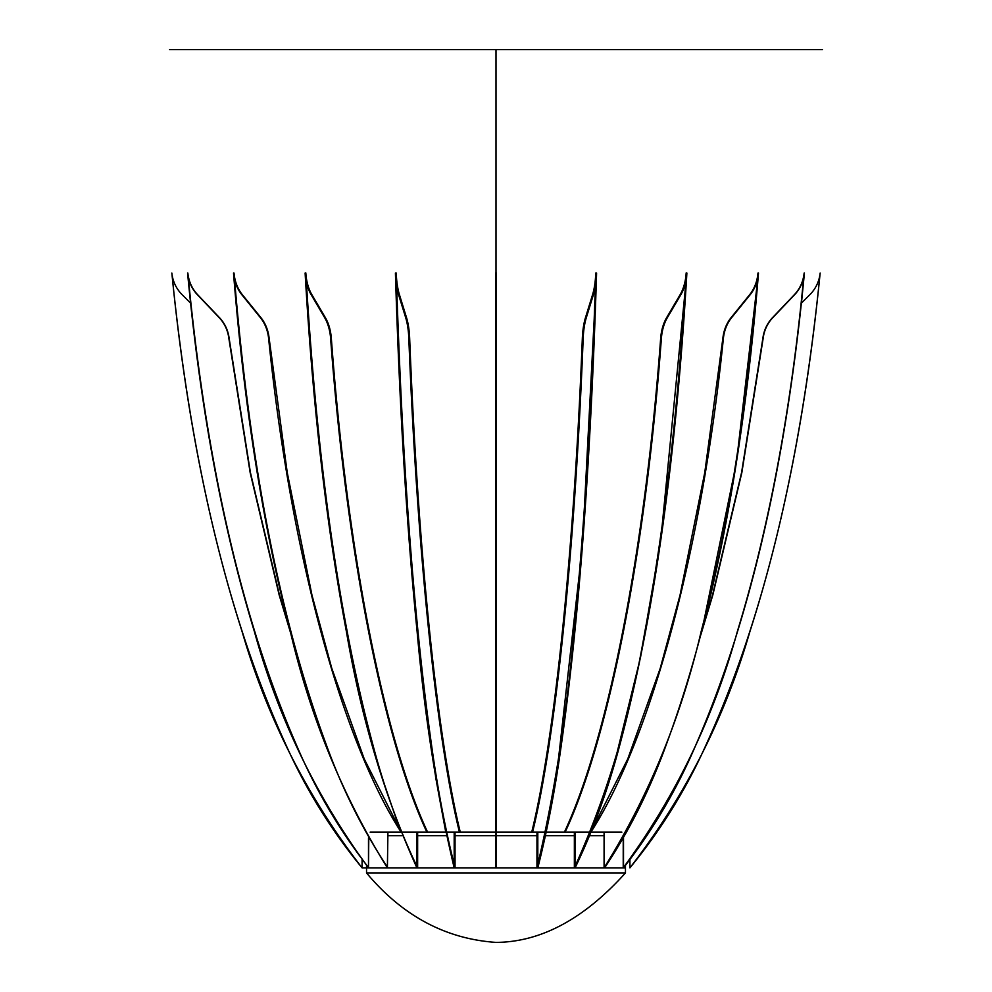<?xml version="1.0" encoding="UTF-8"?>
<svg xmlns="http://www.w3.org/2000/svg" width="992" height="992" viewBox="0 0 992 992"><rect width="100%" height="100%" fill="white"/><g stroke="black" fill="none" stroke-linecap="round" stroke-linejoin="round"><path stroke-width="1.49" d="M623.497 867.864L625.456 867.864M820.148 273.036C801.214 462.458 763.294 619.504 706.366 744.161C686.377 788.913 660.895 830.155 629.92 867.864C684.864 796.725 724.879 717.91 749.94 631.433C783.482 527.161 806.88 407.687 820.148 273.036A35.712 35.712 0 0 1 809.869 294.686L801.449 303.106L804.413 273.036C786.42 462.458 750.349 619.504 696.198 744.161C677.201 788.913 652.959 830.155 623.509 867.864L623.224 867.864C675.49 796.725 713.533 717.91 737.366 631.433C769.271 527.161 791.529 407.687 804.14 273.036A35.712 33.964 90 0 1 794.369 294.686L772.545 317.638A35.712 33.964 -90 0 0 762.885 338.185L741.57 472.614L712.554 595.002L702.026 630.168L736.374 462.88L758.496 273.036C743.194 462.458 712.504 619.504 666.45 744.161C650.281 788.913 629.672 830.155 604.612 867.864L623.224 867.864L623.224 838.24M613.577 766.742L640.534 657.287L660.622 541.359L686.886 273.036C675.763 462.458 653.468 619.504 620.012 744.161C608.257 788.913 593.29 830.155 575.075 867.864L604.078 867.864L604.078 832.152L604.078 867.864C648.532 796.725 680.896 717.91 701.183 631.433C728.314 527.161 747.249 407.687 757.975 273.036A35.712 28.892 90 0 1 749.667 294.686L731.092 317.638A35.712 28.892 -90 0 0 722.883 338.185L704.754 472.614L680.066 595.002L660.213 668.36L627.762 758.954L592.373 828.952M556.487 776.55L582.341 547.1L596.589 273.036C590.748 462.458 579.018 619.504 561.435 744.161C555.26 788.913 547.386 830.155 537.813 867.864L574.356 867.864L574.356 832.152L575.075 832.152L575.075 867.864L574.356 867.864C606.658 796.725 630.168 717.91 644.899 631.433C664.615 527.161 678.367 407.687 686.166 273.036A35.712 20.993 90 0 1 680.128 294.686L666.636 317.638A35.712 20.993 -90 0 0 660.672 338.185C644.8 553.189 607.526 740.02 564.398 832.152M460.276 832.152C437.608 740.02 418.004 553.189 409.659 338.185A35.712 11.036 90 0 0 406.522 317.638L399.429 294.686A35.712 11.036 -90 0 1 396.254 273.036C402.107 462.458 413.825 619.504 431.421 744.161C437.596 788.913 445.47 830.155 455.043 867.864L496.446 867.864L496.446 273.036L496.446 867.864L536.957 867.864L536.957 832.152L537.813 832.152L537.813 867.864L536.957 867.864C553.945 796.725 566.296 717.91 574.046 631.433C584.412 527.161 591.641 407.687 595.746 273.036A35.712 11.036 90 0 1 592.571 294.686L585.478 317.638A35.712 11.036 -90 0 0 582.341 338.185C573.996 553.189 554.392 740.02 531.724 832.152M455.043 867.864L454.187 867.864C437.212 796.725 424.849 717.91 417.099 631.433C406.732 527.161 399.503 407.687 395.411 273.036A35.712 11.036 90 0 0 398.586 294.686L405.678 317.638A35.712 11.036 -90 0 1 408.816 338.185C417.161 553.189 436.753 740.02 459.432 832.152L455.043 832.152L455.043 867.864M427.602 832.152C384.474 740.02 347.2 553.189 331.328 338.185A35.712 20.993 90 0 0 325.364 317.638L311.872 294.686A35.712 20.993 -90 0 1 305.834 273.036C316.956 462.458 339.252 619.504 372.719 744.161C384.462 788.913 399.441 830.155 417.644 867.864L454.187 867.864L454.187 832.152L455.043 832.152M417.644 867.864L416.925 867.864C384.623 796.725 361.113 717.91 346.382 631.433C326.666 527.161 312.902 407.687 305.114 273.036A35.712 20.993 90 0 0 311.153 294.686L324.644 317.638A35.712 20.993 -90 0 1 330.609 338.185C346.481 553.189 383.755 740.02 426.882 832.152L417.644 832.152L417.644 867.864M378.423 766.742L399.627 828.952L364.238 758.954L331.787 668.36L311.934 595.002L287.246 472.614L269.117 338.185A35.712 28.892 90 0 0 260.908 317.638L242.333 294.686A35.712 28.892 -90 0 1 234.025 273.036C249.339 462.458 280.017 619.504 326.083 744.161C342.24 788.913 362.861 830.155 387.922 867.864L416.925 867.864L416.925 832.152L417.644 832.152M400.904 832.152L387.922 832.152L387.388 867.864C342.934 796.725 310.57 717.91 290.296 631.433C263.165 527.161 244.23 407.687 233.504 273.036A35.712 28.892 90 0 0 241.812 294.686L260.375 317.638A35.712 28.892 -90 0 1 268.596 338.185C290.433 553.189 341.744 740.02 401.103 832.152M289.962 630.156L279.446 595.002L250.43 472.614L229.115 338.185A35.712 33.964 90 0 0 219.455 317.638L197.631 294.686A35.712 33.964 -90 0 1 187.86 273.036C205.852 462.458 241.924 619.504 296.075 744.161C315.072 788.913 339.314 830.155 368.776 867.864L387.401 867.864L387.922 832.152M368.776 838.24L368.491 867.864C316.237 796.725 278.194 717.91 254.349 631.433C222.456 527.161 200.198 407.687 187.587 273.036A35.712 33.964 90 0 0 197.358 294.686L219.182 317.638A35.712 33.964 -90 0 1 228.83 338.185L250.158 472.614L279.174 595.002L291.239 635.029M366.544 867.864L362.092 867.864L368.491 867.864L368.491 837.756M305.139 272.998L305.871 272.998M171.852 273.036C190.786 462.458 228.706 619.504 285.634 744.161C305.623 788.913 331.105 830.155 362.08 867.864C307.136 796.725 267.121 717.91 242.06 631.433C208.518 527.161 185.12 407.687 171.852 273.036A35.712 35.712 0 0 0 182.131 294.686L190.551 303.106M362.08 859.779L362.08 867.864M435.513 776.55L445.768 832.152M496.446 273.011L495.554 273.011L496.446 273.011M629.92 867.864L629.92 859.779M700.761 635.041L712.826 595.002L741.842 472.614L763.17 338.185A35.712 33.964 90 0 1 772.818 317.638L794.642 294.686A35.712 33.964 -90 0 0 804.413 273.036M623.509 867.864L623.509 837.756M590.897 832.152C650.256 740.02 701.567 553.189 723.404 338.185A35.712 28.892 90 0 1 731.625 317.638L750.188 294.686A35.712 28.892 -90 0 0 758.496 273.036M686.129 272.998L686.861 272.998M565.118 832.152C608.245 740.02 645.519 553.189 661.391 338.185A35.712 20.993 90 0 1 667.356 317.638L680.847 294.686A35.712 20.993 -90 0 0 686.886 273.036M532.568 832.152C555.247 740.02 574.839 553.189 583.184 338.185A35.712 11.036 90 0 1 586.322 317.638L593.414 294.686A35.712 11.036 -90 0 0 596.589 273.036M495.554 273.036L495.554 867.864L495.554 273.036M495.554 832.152L496.446 832.152M496 49.6L169.595 49.6L822.405 49.6L496 49.6L496 272.912M496 942.4C540.876 942.09 584.028 918.952 625.456 872.96L366.544 872.96C402.368 915.765 445.507 938.916 495.988 942.4M621.885 832.152L370.115 832.152M387.922 835.723L402.355 835.723M417.644 835.723L446.536 835.723M455.043 835.723L495.554 835.723M496.446 835.723L536.957 835.723M545.464 835.723L574.356 835.723M589.645 835.723L604.078 835.723M625.456 865.458L625.456 872.96M398.586 294.686L399.429 294.686M405.678 317.638L406.522 317.638M408.816 338.185L409.659 338.185M311.153 294.686L311.872 294.686M324.644 317.638L325.364 317.638M330.609 338.185L331.328 338.185M680.128 294.686L680.847 294.686M666.636 317.638L667.356 317.638M660.672 338.185L661.391 338.185M592.571 294.686L593.414 294.686M585.478 317.638L586.322 317.638M582.341 338.185L583.184 338.185M495.554 294.686L496.446 294.686M495.554 317.638L496.446 317.638M495.554 338.185L496.446 338.185M366.544 865.458L366.544 872.96"/></g></svg>

